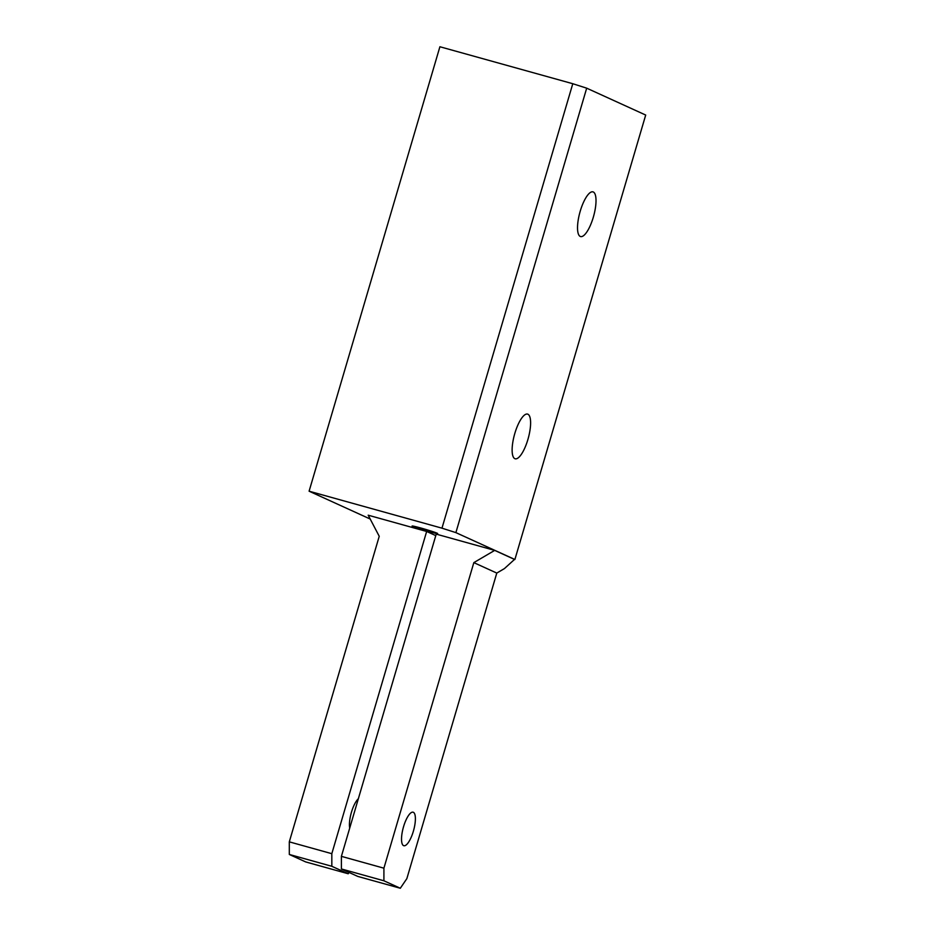 <?xml version="1.0" encoding="UTF-8"?>
<svg xmlns="http://www.w3.org/2000/svg" width="935" height="935" viewBox="0 0 935 935"><rect width="100%" height="100%" fill="white"/><g stroke="black" fill="none" stroke-linecap="round" stroke-linejoin="round"><path stroke-width="1.4" d="M349.713 828.048A17.391 5.341 -74.5 0 1 351.455 812.223A17.391 5.341 -74.5 0 1 358.339 798.747M413.363 812.293A17.391 5.341 -74.5 0 1 413.492 830.794A17.391 5.341 -74.5 0 1 403.803 845.719A17.391 5.341 -74.5 0 1 403.558 845.626A17.391 5.341 -74.5 0 1 403.429 827.124A17.391 5.341 -74.5 0 1 413.13 812.211A17.391 5.341 -74.5 0 1 413.363 812.293M349.106 872.46L348.217 873.758L331.832 866.289L331.82 853.69L289.301 841.851L379.236 536.293L368.191 515.197L426.652 531.466L435.78 535.615M289.301 841.851L289.312 854.461L305.698 861.93L348.217 873.758M504.433 568.585L514.519 559.422L494.685 550.388L473.835 562.625L496.789 573.073L504.433 568.585M473.835 562.625L383.911 868.183L341.392 856.355L341.392 868.954L383.911 880.782L383.911 868.183M496.789 573.073L406.854 878.631L400.309 888.25L383.911 880.782M370.202 519.03L309.099 491.202L439.906 46.75L572.781 83.718L441.975 528.17L455.883 532.623L586.689 88.17L572.781 83.718M455.883 532.623L514.893 559.492L645.699 115.052L586.689 88.17M514.823 458.664A23.188 7.129 -74.5 0 1 514.659 433.992A23.188 7.129 -74.5 0 1 527.585 414.1A23.188 7.129 -74.5 0 1 527.901 414.217A23.188 7.129 -74.5 0 1 528.076 438.889A23.188 7.129 -74.5 0 1 515.15 458.781A23.188 7.129 -74.5 0 1 514.823 458.664M580.226 236.438A23.188 7.129 -74.5 0 1 580.062 211.766A23.188 7.129 -74.5 0 1 592.989 191.874A23.188 7.129 -74.5 0 1 593.316 191.991A23.188 7.129 -74.5 0 1 593.48 216.663A23.188 7.129 -74.5 0 1 580.553 236.555A23.188 7.129 -74.5 0 1 580.226 236.438M341.392 856.355L436.224 534.119L494.685 550.388M309.099 491.202L441.975 528.17M428.651 531.524A13.335 0.608 16.4 0 1 412.09 526.043A13.335 0.608 16.4 0 1 421.112 528.088A13.335 0.608 16.4 0 1 437.673 533.569A13.335 0.608 16.4 0 1 428.651 531.524M289.312 854.461L331.832 866.289M341.392 868.954L357.789 876.422L400.309 888.25M426.652 531.466L331.82 853.69"/></g></svg>
